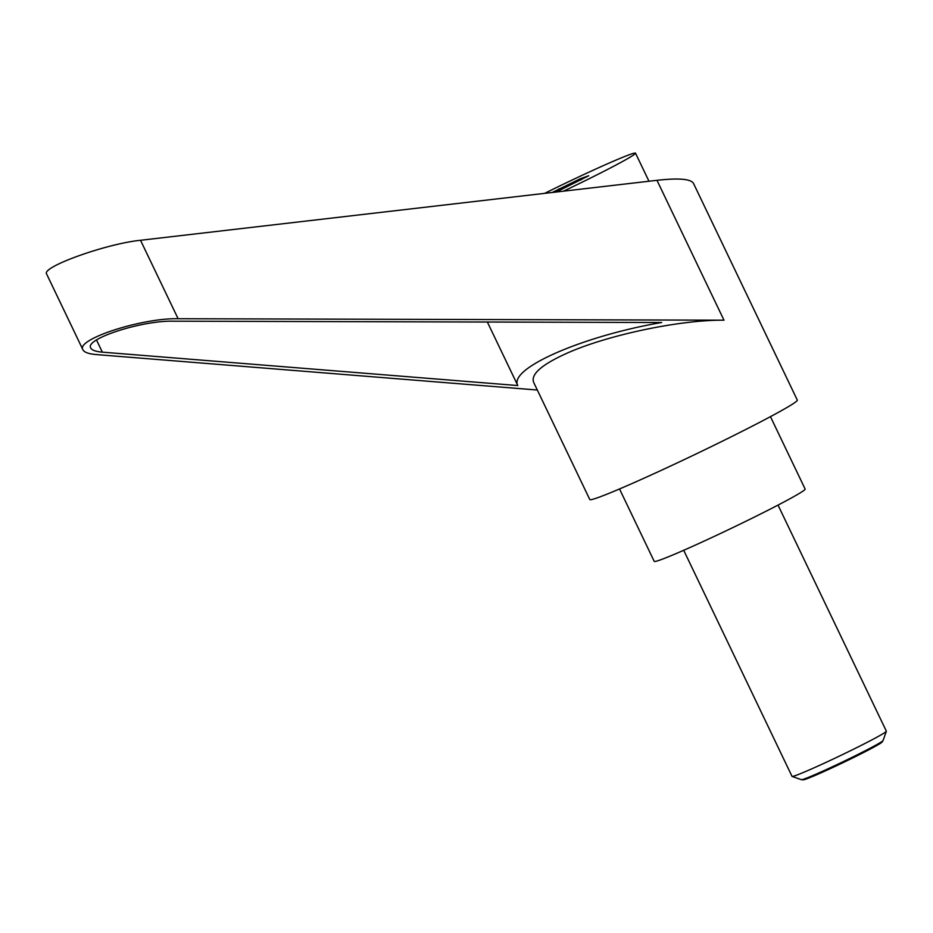 <?xml version="1.0" encoding="UTF-8"?>
<svg xmlns="http://www.w3.org/2000/svg" width="933" height="933" viewBox="0 0 933 933"><rect width="100%" height="100%" fill="white"/><g stroke="black" fill="none" stroke-linecap="round" stroke-linejoin="round"><path stroke-width="1.4" d="M778.029 505.091L886.35 731.169A52.295 2.193 154.4 0 1 886.35 731.274A52.295 2.193 154.4 0 1 859.491 746.248A52.295 2.193 154.4 0 1 810.299 769.492A52.295 2.193 154.4 0 1 792.105 776.431A52.295 2.193 154.4 0 1 792.024 776.361L683.702 550.283M792.105 776.431L801.365 779.685A45.344 1.901 -25.6 0 0 801.47 779.696A45.344 1.901 -25.6 0 0 817.156 773.679A45.344 1.901 -25.6 0 0 859.223 753.806A45.344 1.901 -25.6 0 0 883.026 740.627A45.344 1.901 -25.6 0 0 883.073 740.534L886.35 731.274M883.026 740.627L882.035 742.085A43.804 1.831 154.4 0 1 859.036 754.82A43.804 1.831 154.4 0 1 818.381 774.005A43.804 1.831 154.4 0 1 803.231 779.836L801.47 779.696M563.52 191.172A75.83 3.172 -25.6 0 0 621.203 162.225A75.83 3.172 -25.6 0 0 635.513 153.164A75.83 3.172 -25.6 0 0 544.627 193.364M82.932 349.793C75.421 339.46 141.478 317.908 178.11 318.724L723.985 320.194C680.239 319.739 607.838 334.947 567.124 353.152C541.84 364.511 530.679 374.226 533.629 382.308L589.796 499.54A115.062 4.817 -25.6 0 0 630.02 484.425A115.062 4.817 -25.6 0 0 740.184 432.306A115.062 4.817 -25.6 0 0 797.318 400.105L693.476 183.358C690.84 178.914 678.676 177.9 656.972 180.314L140.521 240.282C105.954 243.77 40.807 267.211 46.65 274.057L82.932 349.793C84.25 352.336 88.717 353.934 96.321 354.575L537.326 390.029M619.524 488.962L654.22 561.374A83.678 3.499 -25.6 0 0 683.469 550.388A83.678 3.499 -25.6 0 0 763.602 512.474A83.678 3.499 -25.6 0 0 805.144 489.067L770.448 416.654M102.338 352.149C95.772 351.589 91.924 350.213 90.781 348.009C84.297 339.087 141.338 320.474 172.978 321.185L661.66 322.503C582.554 336.032 508.205 368.617 517.792 385.551L102.338 352.149L96.507 339.974M517.792 385.551L487.364 322.037M552.173 192.49L580.466 178.669L588.723 175.754L556.313 192.011M580.466 178.669L581.072 179.929M558.867 188.839L559.637 190.437M723.985 320.194L656.972 180.314M178.11 318.724L140.521 240.282M648.971 181.247L635.513 153.164"/></g></svg>
